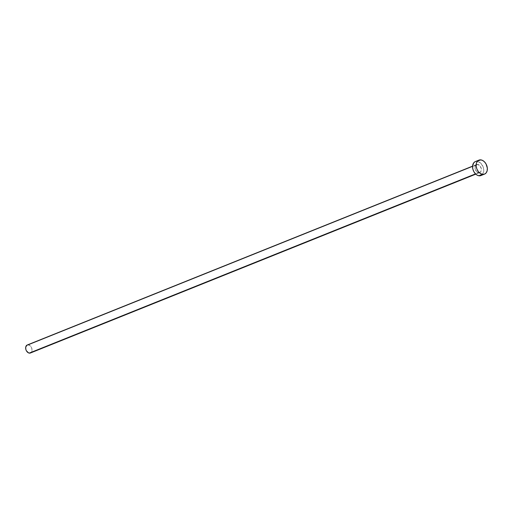 <?xml version="1.0" encoding="UTF-8"?>
<svg xmlns="http://www.w3.org/2000/svg" width="513" height="513" viewBox="0 0 513 513"><rect width="100%" height="100%" fill="white"/><g stroke="black" fill="none" stroke-linecap="round" stroke-linejoin="round"><path stroke-width="0.38" stroke-dasharray="2.56 1.92" d="M30.453 352.989A4.309 2.995 68.1 0 0 31.889 348.705A4.309 2.995 68.1 0 0 28.465 344.883L477.776 164.442A4.309 2.995 -111.9 0 1 481.2 168.264A4.309 2.995 -111.9 0 1 479.764 172.554A4.309 2.995 -111.9 0 1 478.539 172.669L479.732 172.567L481.021 171.297L481.207 168.29L479.61 165.442L477.161 164.416L476.07 164.827L475.301 165.814L475.109 168.822L476.705 171.669L478.539 172.669L475.5 173.888L478.539 172.669A4.309 2.995 -111.9 0 1 475.115 168.841A4.309 2.995 -111.9 0 1 476.551 164.558A4.309 2.995 -111.9 0 1 477.776 164.442L28.465 344.883A4.309 2.995 68.1 0 0 27.24 344.999M481.085 159.915L477.494 161.358A7.541 5.239 68.1 0 0 475.352 161.563L477.494 161.358L481.085 159.915M480.97 175.549A7.541 5.239 68.1 0 0 483.483 168.052A7.541 5.239 68.1 0 0 477.494 161.358L480.7 163.102L483.054 166.687L483.733 169.521L483.567 172.201L481.81 175.074M28.465 344.883L30.299 345.877L31.646 347.929L32.043 350.334L31.37 352.29M26.759 345.268L27.849 344.851M476.551 164.558L472.563 166.161M479.764 172.554L475.775 174.157"/><path stroke-width="0.77" d="M472.563 166.161L27.24 344.999A4.309 2.995 68.1 0 0 25.804 349.282A4.309 2.995 68.1 0 0 29.228 353.111L475.5 173.888L29.228 353.111A4.309 2.995 68.1 0 0 30.453 352.989L475.775 174.157M482.419 174.311A7.541 5.239 -111.9 0 1 476.43 167.616A7.541 5.239 -111.9 0 1 478.943 160.114A7.541 5.239 -111.9 0 1 481.085 159.915A7.541 5.239 -111.9 0 1 487.081 166.61A7.541 5.239 -111.9 0 1 484.561 174.106A7.541 5.239 -111.9 0 1 482.419 174.311L478.828 175.754L482.419 174.311L480.239 173.394L478.283 171.522L476.859 168.976L476.179 166.148L476.346 163.467L477.34 161.338L480.014 159.864L482.188 160.242L484.298 161.659L486.016 163.91L487.324 168.072L487.158 170.758L486.164 172.881L484.503 174.131L482.419 174.311M478.943 160.114L475.352 161.563A7.541 5.239 68.1 0 0 472.832 169.059A7.541 5.239 68.1 0 0 478.828 175.754A7.541 5.239 68.1 0 0 480.97 175.549L484.561 174.106M481.81 175.074L479.899 175.805L477.725 175.427L475.615 174.01L473.897 171.752L472.826 169.014L472.563 166.206L473.743 162.788L475.41 161.537M31.37 352.29L30.421 353.008L28.6 352.925L26.413 350.821L25.797 349.257L25.759 346.91L27.279 344.986M27.849 344.851L28.465 344.883"/></g></svg>

